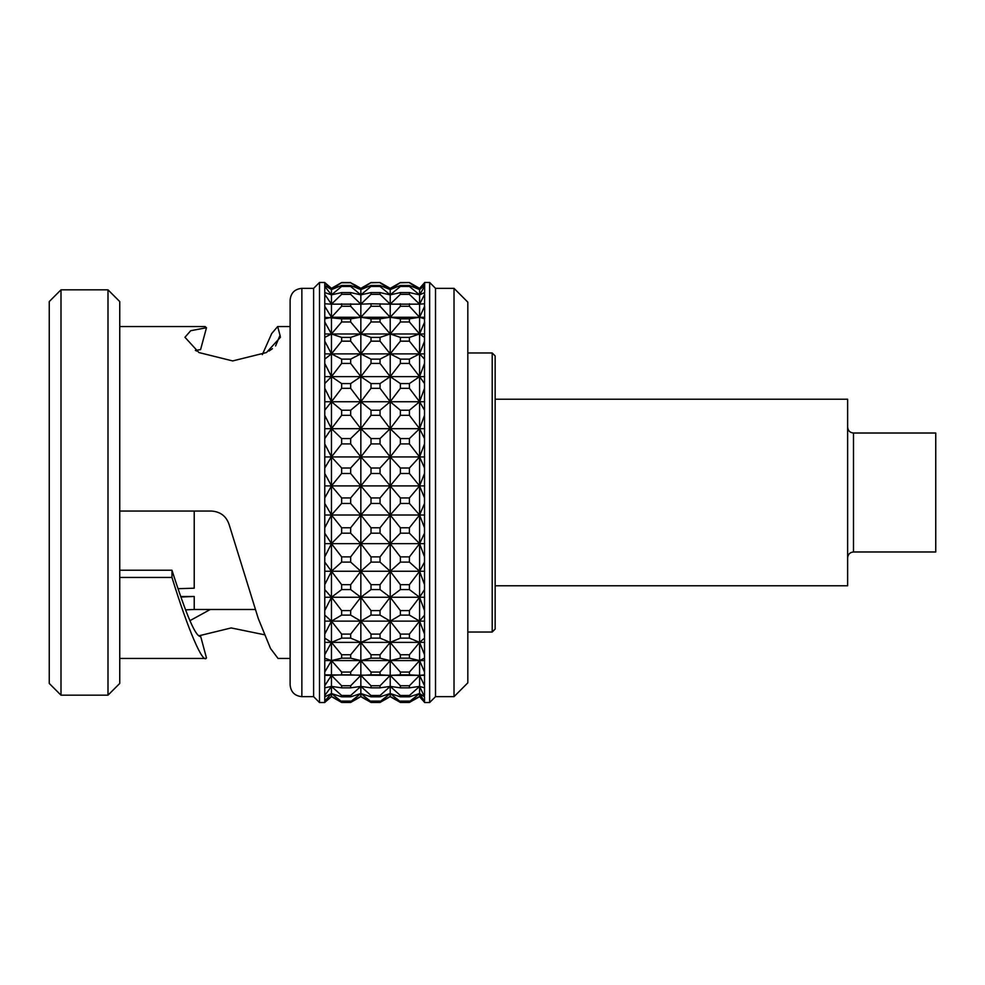 <?xml version="1.0" encoding="UTF-8"?>
<svg xmlns="http://www.w3.org/2000/svg" width="985" height="985" viewBox="0 0 985 985"><rect width="100%" height="100%" fill="white"/><g stroke="black" fill="none" stroke-linecap="round" stroke-linejoin="round"><path stroke-width="1.48" d="M194.217 511.043L194.217 588.205L177.989 588.685M180.858 597.021L194.217 596.467L180.686 596.528M194.217 596.467L194.217 609.481L185.549 609.85M350.66 658.177L360.842 660.578L360.842 642.38L350.66 654.742L350.66 658.177L341.647 658.177L341.647 654.742L331.465 642.38L360.842 642.38L371.013 638.12L371.013 634.106L360.842 621.129L360.842 333.977L350.66 321.984L341.647 321.984L341.647 318.82L350.66 318.82L350.66 321.984M350.66 674.86L360.842 675.365L360.842 660.578L350.66 672.066L350.66 674.86L341.647 674.86L341.647 672.066L331.465 660.578L341.647 658.177M350.66 687.838L360.842 686.41L360.842 675.365L350.66 685.745L350.66 687.838L341.647 687.838L341.647 685.745L331.465 675.365L341.647 674.86M350.66 696.826L360.842 693.526L360.842 686.41L350.66 695.484L350.66 696.826L341.647 696.826L341.647 695.484L331.465 686.41L341.647 687.838M350.66 701.665L360.842 696.543L360.842 693.526L350.66 701.665L341.647 701.665L331.465 693.526L341.647 696.826M355.413 699.781L360.842 696.543L350.66 702.453L341.647 702.453L331.465 696.543L341.647 701.665M355.413 285.219L350.66 282.769L360.842 289.602L360.842 288.346L355.413 285.219M341.647 321.984L331.465 333.977L390.208 333.977L380.038 321.984L371.013 321.984L360.842 333.977L350.66 337.399L350.66 341.167L360.842 353.886L371.013 341.167L371.013 337.399L360.842 333.977L360.842 294.86L371.013 286.463L371.013 285.465L360.842 289.602L350.66 285.465L350.66 286.463L360.842 294.86L360.842 289.602L371.013 282.547L360.842 288.346M350.66 318.82L360.842 317.281L390.208 317.281L380.038 306.261L371.013 306.261L371.013 303.786L390.208 304.156L380.038 294.343L371.013 294.343L371.013 292.582L360.842 294.86L350.66 292.582L350.66 294.343L341.647 294.343L341.647 292.582L331.465 294.86L341.647 286.463L341.647 285.465L331.465 289.602L341.647 282.547L331.465 288.346L324.779 282.572M341.647 294.343L331.465 304.156L360.842 304.156L350.66 294.343M350.66 303.786L350.66 306.261L341.647 306.261L341.647 303.786M371.013 306.261L360.842 317.281L350.66 306.261M324.779 621.129L331.465 621.129L324.779 634.057L324.779 615.12L331.465 621.129L360.842 621.129L350.66 634.106L341.647 634.106L331.465 621.129L341.647 615.108L341.647 610.589L331.465 597.255L341.647 589.584L341.647 584.671L331.465 571.251L341.647 562.103L341.647 556.882L331.465 543.646L341.647 533.193L341.647 527.775L331.465 515.007L341.647 503.446L341.647 497.942L331.465 485.9L341.647 473.489L341.647 468.01L331.465 456.929L341.647 443.915L341.647 438.571L331.465 428.684L341.647 415.338L341.647 410.24L331.465 401.732L341.647 388.324L341.647 383.571L331.465 376.627L341.647 363.428L341.647 359.131L331.465 353.886L360.842 353.886L350.66 359.131L350.66 363.428L360.842 376.627L350.66 383.571L350.66 388.324L360.842 401.732L350.66 410.24L350.66 415.338L360.842 428.684L350.66 438.571L350.66 443.915L360.842 456.929L350.66 468.01L350.66 473.489L360.842 485.9L350.66 497.942L350.66 503.446L360.842 515.007L350.66 527.775L350.66 533.193L360.842 543.646L350.66 556.882L350.66 562.103L360.842 571.251L350.66 584.671L350.66 589.584L360.842 597.255L350.66 610.589L350.66 615.108L360.842 621.129L371.013 615.108L371.013 610.589L360.842 597.255L371.013 589.584L371.013 584.671L360.842 571.251L371.013 562.103L371.013 556.882L360.842 543.646L371.013 533.193L371.013 527.775L360.842 515.007L371.013 503.446L371.013 497.942L360.842 485.9L371.013 473.489L371.013 468.01L360.842 456.929L371.013 443.915L371.013 438.571L360.842 428.684L371.013 415.338L371.013 410.24L360.842 401.732L371.013 388.324L371.013 383.571L360.842 376.627L371.013 363.428L371.013 359.131L360.842 353.886L390.208 353.886L380.038 359.131L380.038 363.428L390.208 376.627L380.038 383.571L380.038 388.324L390.208 401.732L380.038 410.24L380.038 415.338L390.208 428.684L380.038 438.571L380.038 443.915L390.208 456.929L380.038 468.01L380.038 473.489L390.208 485.9L380.038 497.942L380.038 503.446L390.208 515.007L380.038 527.775L380.038 533.193L390.208 543.646L380.038 556.882L380.038 562.103L390.208 571.251L380.038 584.671L380.038 589.584L390.208 597.255L380.038 610.589L380.038 615.108L390.208 621.129L380.038 634.106L380.038 638.12L390.208 642.38L380.038 654.742L380.038 658.177L390.208 660.578L380.038 672.066L380.038 674.86L390.208 675.365L380.038 685.745L380.038 687.838L390.208 686.41L380.038 695.484L380.038 696.826L390.208 693.526L380.038 701.665L390.208 696.543L380.038 702.453L371.013 702.453L360.842 696.543L371.013 701.665L360.842 693.526L371.013 696.826L371.013 695.484L360.842 686.41L371.013 687.838L371.013 685.745L360.842 675.365L371.013 674.86L371.013 672.066L360.842 660.578L371.013 658.177L371.013 654.742L360.842 642.38L360.842 621.129L390.208 621.129L390.208 333.977L380.038 337.399L380.038 341.167L390.208 353.886L400.39 341.167L400.39 337.399L390.208 333.977L390.208 294.86L380.038 292.582L380.038 294.343M371.013 321.984L371.013 318.82L380.038 318.82L390.208 317.281L400.39 318.82L409.415 318.82L419.585 317.281L409.415 306.261L400.39 306.261L390.208 317.281L419.585 317.281L419.585 304.156L409.415 294.343L400.39 294.343L390.208 304.156L419.585 304.156L419.585 294.86L409.415 292.582L409.415 294.343M341.647 306.261L331.465 317.281L360.842 317.281L371.013 318.82M371.013 294.343L360.842 304.156L371.013 303.786M380.038 282.769L390.208 289.602L380.038 285.465L380.038 286.463L390.208 294.86L390.208 288.346L380.038 282.547L371.013 282.769M380.038 282.547L371.013 282.547M371.013 701.665L380.038 701.665M380.038 701.086L371.013 701.086M371.013 696.826L380.038 696.826M380.038 695.484L371.013 695.484M371.013 687.838L380.038 687.838M380.038 685.745L371.013 685.745M324.779 675.365L331.465 675.365L324.779 685.708L324.779 674.86L390.208 675.365L390.208 621.129L400.39 615.108L400.39 610.589L390.208 597.255L400.39 589.584L400.39 584.671L390.208 571.251L400.39 562.103L400.39 556.882L390.208 543.646L400.39 533.193L400.39 527.775L390.208 515.007L400.39 503.446L400.39 497.942L390.208 485.9L400.39 473.489L400.39 468.01L390.208 456.929L400.39 443.915L400.39 438.571L390.208 428.684L400.39 415.338L400.39 410.24L390.208 401.732L400.39 388.324L400.39 383.571L390.208 376.627L400.39 363.428L400.39 359.131L390.208 353.886L419.585 353.886L409.415 359.131L409.415 363.428L419.585 376.627L409.415 383.571L409.415 388.324L419.585 401.732L409.415 410.24L409.415 415.338L419.585 428.684L409.415 438.571L409.415 443.915L419.585 456.929L409.415 468.01L409.415 473.489L419.585 485.9L409.415 497.942L409.415 503.446L419.585 515.007L409.415 527.775L409.415 533.193L419.585 543.646L409.415 556.882L409.415 562.103L419.585 571.251L409.415 584.671L409.415 589.584L419.585 597.255L409.415 610.589L409.415 615.108L419.585 621.129L409.415 634.106L409.415 638.12L419.585 642.38L409.415 654.742L409.415 658.177L419.585 660.578L409.415 672.066L409.415 674.86L419.585 675.365L409.415 685.745L409.415 687.838L419.585 686.41L409.415 695.484L409.415 696.826L419.585 693.526L409.415 701.665L419.585 696.543L409.415 702.453L400.39 702.453L390.208 696.543L390.208 675.365L400.39 674.86L400.39 672.066L390.208 660.578L400.39 658.177L400.39 654.742L390.208 642.38L400.39 638.12L400.39 634.106L390.208 621.129L419.585 621.129L419.585 333.977L409.415 337.399L409.415 341.167L419.585 353.886L424.646 353.886M371.013 674.86L380.038 674.86M380.038 672.066L371.013 672.066M324.779 660.578L331.465 660.578L324.779 672.029L324.779 658.189L331.465 660.578L419.585 660.578L419.585 621.129L424.646 621.129M371.013 658.177L380.038 658.177M380.038 654.742L371.013 654.742M350.66 634.106L350.66 638.12L360.842 642.38L424.646 642.38M371.013 638.12L380.038 638.12M380.038 634.106L371.013 634.106M371.013 615.108L380.038 615.108M380.038 610.589L371.013 610.589M324.779 597.255L331.465 597.255L324.779 610.54L324.779 589.621L331.465 597.255L424.646 597.255M371.013 589.584L380.038 589.584M380.038 584.671L371.013 584.671M324.779 571.251L331.465 571.251L324.779 584.622L324.779 562.127L331.465 571.251L424.646 571.251M371.013 562.103L380.038 562.103M380.038 556.882L371.013 556.882M324.779 543.646L331.465 543.646L324.779 556.833L324.779 533.23L331.465 543.646L424.646 543.646M371.013 533.193L380.038 533.193M380.038 527.775L371.013 527.775M324.779 515.007L331.465 515.007L324.779 527.726L324.779 503.495L331.465 515.007L424.646 515.007M371.013 503.446L380.038 503.446M380.038 497.942L371.013 497.942M324.779 485.9L331.465 485.9L324.779 497.905L324.779 473.539L331.465 485.9L424.646 485.9M371.013 473.489L380.038 473.489M380.038 468.01L371.013 468.01M324.779 456.929L331.465 456.929L324.779 467.973L324.779 443.964L331.465 456.929L424.646 456.929M371.013 443.915L380.038 443.915M380.038 438.571L371.013 438.571M324.779 428.684L331.465 428.684L324.779 438.547L324.779 415.375L331.465 428.684L424.646 428.684M371.013 415.338L380.038 415.338M380.038 410.24L371.013 410.24M324.779 401.732L331.465 401.732L324.779 410.203L324.779 388.373L331.465 401.732L424.646 401.732M371.013 388.324L380.038 388.324M380.038 383.571L371.013 383.571M324.779 376.627L331.465 376.627L324.779 383.547L324.779 363.477L331.465 376.627L424.646 376.627M371.013 363.428L380.038 363.428M380.038 359.131L371.013 359.131M371.013 341.167L380.038 341.167M380.038 337.399L371.013 337.399M380.038 318.82L380.038 321.984M380.038 303.786L380.038 306.261M380.038 292.582L371.013 292.582M371.013 286.463L380.038 286.463M380.038 285.465L371.013 285.465M384.79 699.781L390.208 696.543L400.39 701.665L390.208 693.526L400.39 696.826L400.39 695.484L390.208 686.41L400.39 687.838L400.39 685.745L390.208 675.365L419.585 675.365L419.585 660.578L424.646 660.578M400.39 294.343L400.39 292.582L390.208 294.86L400.39 286.463L400.39 285.465L390.208 289.602L400.39 282.547L390.208 288.346M400.39 321.984L390.208 333.977L419.585 333.977L409.415 321.984L400.39 321.984L400.39 318.82M400.39 306.261L400.39 303.786M409.415 282.769L419.585 289.602L409.415 285.465L409.415 286.463L419.585 294.86L419.585 288.346L409.415 282.547L400.39 282.769M409.415 282.547L400.39 282.547M400.39 701.665L409.415 701.665M409.415 701.086L400.39 701.086M400.39 696.826L409.415 696.826M409.415 695.484L400.39 695.484M400.39 687.838L409.415 687.838M409.415 685.745L400.39 685.745M400.39 674.86L409.415 674.86M409.415 672.066L400.39 672.066M400.39 658.177L409.415 658.177M409.415 654.742L400.39 654.742M400.39 638.12L409.415 638.12M409.415 634.106L400.39 634.106M400.39 615.108L409.415 615.108M409.415 610.589L400.39 610.589M400.39 589.584L409.415 589.584M409.415 584.671L400.39 584.671M400.39 562.103L409.415 562.103M409.415 556.882L400.39 556.882M400.39 533.193L409.415 533.193M409.415 527.775L400.39 527.775M400.39 503.446L409.415 503.446M409.415 497.942L400.39 497.942M400.39 473.489L409.415 473.489M409.415 468.01L400.39 468.01M400.39 443.915L409.415 443.915M409.415 438.571L400.39 438.571M400.39 415.338L409.415 415.338M409.415 410.24L400.39 410.24M400.39 388.324L409.415 388.324M409.415 383.571L400.39 383.571M400.39 363.428L409.415 363.428M409.415 359.131L400.39 359.131M400.39 341.167L409.415 341.167M409.415 337.399L400.39 337.399M409.415 318.82L409.415 321.984M409.415 303.786L409.415 306.261M409.415 292.582L400.39 292.582M400.39 286.463L409.415 286.463M409.415 285.465L400.39 285.465M414.168 699.781L419.585 696.654L419.585 675.365L424.646 675.365M424.646 702.453L419.585 696.543L424.523 701.665L419.585 693.526L424.523 696.826L419.585 686.41L424.523 687.838L424.523 685.745L419.585 675.365L424.523 674.86L424.523 672.066L419.585 660.578L424.523 658.177L424.523 654.742L419.585 642.38L424.523 638.12L424.523 634.106L419.585 621.129L424.523 615.108L424.523 610.589L419.585 597.255L424.523 589.584L424.523 584.671L419.585 571.251L424.523 562.103L424.523 556.882L419.585 543.646L424.523 533.193L424.523 527.775L419.585 515.007L424.523 503.446L424.523 497.942L419.585 485.9L424.523 473.489L424.523 468.01L419.585 456.929L424.523 443.915L424.523 438.571L419.585 428.684L424.523 415.338L424.523 410.24L419.585 401.732L424.523 388.324L424.523 383.571L419.585 376.627L424.523 363.428L424.523 359.131L419.585 353.886L424.523 341.167L424.523 337.399L419.585 333.977L419.585 317.281L424.646 318.82L424.646 306.261L419.585 317.281L424.646 317.281M424.523 285.465L419.585 289.602L424.646 282.769L424.646 292.582L419.585 294.86L424.523 286.463M424.523 282.769L419.585 288.346M424.523 701.665L424.646 702.527L429.645 702.527L429.645 282.473L424.646 282.473M424.523 696.826L424.523 701.086M424.523 687.838L424.523 695.484M424.523 674.86L424.523 685.745M424.523 658.177L424.523 672.066M424.523 638.12L424.523 654.742M424.523 615.108L424.523 634.106M424.523 589.584L424.523 610.589M424.523 562.103L424.523 584.671M424.523 533.193L424.523 556.882M424.523 503.446L424.523 527.775M424.523 473.489L424.523 497.942M424.523 443.915L424.523 468.01M424.523 415.338L424.523 438.571M424.523 388.324L424.523 410.24M424.523 363.428L424.523 383.571M424.523 341.167L424.523 359.131M424.646 333.977L419.585 333.977L424.646 321.984L424.523 337.399M424.523 321.984L424.523 318.82M424.523 306.261L424.646 294.343L419.585 304.156L424.523 303.786M424.523 294.343L424.523 292.582M454.023 696.654L454.023 288.346L467.826 302.161L467.826 682.839L454.023 696.654L435.518 696.654L435.518 288.346L429.645 282.473M350.66 654.742L341.647 654.742M350.66 672.066L341.647 672.066M350.66 685.745L341.647 685.745M350.66 695.484L341.647 695.484M350.66 701.086L341.647 701.086M341.647 282.769L350.66 282.769M350.66 282.547L341.647 282.547M341.647 286.463L350.66 286.463M350.66 285.465L341.647 285.465M350.66 292.582L341.647 292.582M324.779 317.281L341.647 318.82M324.779 353.886L331.465 353.886L324.779 359.106L324.779 341.204L331.465 353.886L341.647 341.167L341.647 337.399L331.465 333.977L331.465 288.346M341.647 341.167L350.66 341.167M350.66 337.399L341.647 337.399M341.647 363.428L350.66 363.428M350.66 359.131L341.647 359.131M341.647 388.324L350.66 388.324M350.66 383.571L341.647 383.571M341.647 415.338L350.66 415.338M350.66 410.24L341.647 410.24M341.647 443.915L350.66 443.915M350.66 438.571L341.647 438.571M341.647 473.489L350.66 473.489M350.66 468.01L341.647 468.01M341.647 503.446L350.66 503.446M350.66 497.942L341.647 497.942M341.647 533.193L350.66 533.193M350.66 527.775L341.647 527.775M341.647 562.103L350.66 562.103M350.66 556.882L341.647 556.882M341.647 589.584L350.66 589.584M350.66 584.671L341.647 584.671M341.647 615.108L350.66 615.108M350.66 610.589L341.647 610.589M324.779 282.498L324.754 702.527L324.779 701.64L331.465 696.543L331.465 693.526L324.779 701.061L324.779 696.814L331.465 693.526L331.465 686.41L324.779 695.447L324.779 687.825L331.465 686.41L331.465 642.38L341.647 638.12L341.647 634.106M341.647 638.12L350.66 638.12M336.895 699.781L331.465 696.543L324.779 702.428M324.779 282.793L331.465 289.602L324.779 285.478L324.779 282.793M324.779 286.487L331.465 294.86L324.779 292.594L324.779 286.487M331.465 304.156L324.779 294.38L324.779 303.786L331.465 304.156M331.465 317.281L324.779 306.31L324.779 318.82L331.465 317.281M324.779 333.977L331.465 333.977L324.779 322.021L324.779 337.387L331.465 333.977L331.465 642.38L324.779 654.693L324.779 638.145L331.465 642.38L324.779 642.38M324.754 702.527L319.485 702.527L319.485 282.473L324.754 282.473M319.485 702.527L313.612 696.654L313.612 288.346L319.485 282.473M290.119 684.895L290.119 300.105C290.809 292.964 294.724 289.048 301.866 288.346L301.866 696.654C294.724 695.952 290.809 692.036 290.119 684.895M107.993 695.176L107.993 289.824L60.996 289.824L60.996 695.176L107.993 695.176L119.751 683.43L119.751 301.57L107.993 289.824M60.996 695.176L49.25 683.43L49.25 301.57L60.996 289.824M275.591 345.957L280.023 335.319L277.684 326.54L271.725 333.509L262.342 354.625M264.448 634.759L231.167 627.938L198.724 635.854M119.751 326.54L205.052 326.54L206.481 327.734L190.708 330.714L184.958 337.289L198.921 352.556L232.669 360.929L266.467 352.544L280.417 337.289L280.023 335.208M119.751 511.043L211.43 511.043C220.406 511.671 226.304 516.189 229.136 524.599L258.255 618.469L270.506 648.462L278.053 658.46L290.119 658.46M206.456 657.906C203.119 664.838 187.95 629.452 171.969 577.444L171.969 570.229C186.694 616.216 196.224 638.145 200.558 636.002L206.456 657.906L205.422 658.46L119.751 658.46M119.751 577.444L171.969 577.444M189.908 620.673L210.298 609.481M199.709 636.433L200.558 636.002M171.969 570.229L119.751 570.229M272.426 348.678L269.016 351.042M195.375 350.401L200.583 349.613L206.481 327.734M197.123 350.081L196.372 351.054M495.147 585.767L847.629 585.767L847.629 399.233L495.147 399.233M492.204 352.975L495.147 355.917L495.147 629.083L492.204 632.025L492.204 352.975L467.826 352.975M492.204 632.025L467.826 632.025M853.503 433.018L853.503 551.982L935.75 551.982L935.75 433.018L853.503 433.018C849.969 432.698 848.011 430.74 847.629 427.145M255.078 609.481L194.217 609.481M360.842 696.654L366.26 699.781M390.208 696.654L395.638 699.781M419.585 696.654L422.22 699.781M435.518 696.654L429.645 702.527M454.023 288.346L435.518 288.346M331.465 696.654L327.882 699.781M313.612 288.346L301.866 288.346M313.612 696.654L301.866 696.654M290.119 326.54L277.684 326.54M853.503 551.982C849.969 552.302 848.011 554.26 847.629 557.855"/></g></svg>

